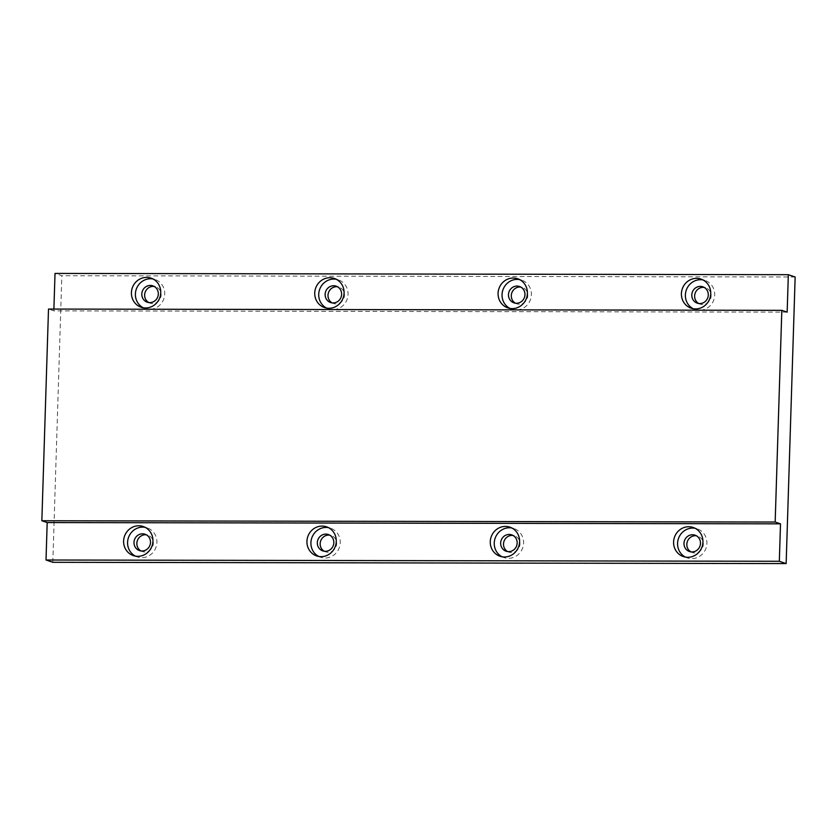 <?xml version="1.0" encoding="UTF-8"?>
<svg xmlns="http://www.w3.org/2000/svg" width="837" height="837" viewBox="0 0 837 837"><rect width="100%" height="100%" fill="white"/><g stroke="black" fill="none" stroke-linecap="round" stroke-linejoin="round"><path stroke-width="0.63" stroke-dasharray="4.18 3.14" d="M693.193 308.717A15.359 14.595 -71.3 0 0 695.128 309.533A15.359 14.595 -71.3 0 0 714.714 295.011A15.359 14.595 -71.3 0 0 704.963 280.426A15.359 14.595 -71.3 0 0 702.923 279.914M698.749 303.517A8.642 8.213 -71.3 0 0 711.136 295.953A8.642 8.213 -71.3 0 0 704.179 287.415M685.388 557.086A15.359 14.595 -71.3 0 0 687.323 557.913A15.359 14.595 -71.3 0 0 706.909 543.38A15.359 14.595 -71.3 0 0 697.158 528.806A15.359 14.595 -71.3 0 0 695.118 528.283M690.943 551.886A8.642 8.213 -71.3 0 0 703.331 544.332A8.642 8.213 -71.3 0 0 696.374 535.785M509.869 308.393A15.359 14.595 -71.3 0 0 511.805 309.219A15.359 14.595 -71.3 0 0 531.38 294.687A15.359 14.595 -71.3 0 0 521.629 280.113A15.359 14.595 -71.3 0 0 519.589 279.589M515.414 303.193A8.642 8.213 -71.3 0 0 527.802 295.639A8.642 8.213 -71.3 0 0 520.855 287.091M502.064 556.772A15.359 14.595 -71.3 0 0 504 557.588A15.359 14.595 -71.3 0 0 523.575 543.067A15.359 14.595 -71.3 0 0 513.824 528.482A15.359 14.595 -71.3 0 0 511.784 527.969M507.609 551.562A8.642 8.213 -71.3 0 0 519.997 544.008A8.642 8.213 -71.3 0 0 513.05 535.471M326.535 308.079A15.359 14.595 -71.3 0 0 328.47 308.895A15.359 14.595 -71.3 0 0 348.056 294.373A15.359 14.595 -71.3 0 0 338.294 279.788A15.359 14.595 -71.3 0 0 336.265 279.276M332.09 302.868A8.642 8.213 -71.3 0 0 344.478 295.315A8.642 8.213 -71.3 0 0 337.52 286.777M318.73 556.448A15.359 14.595 -71.3 0 0 320.665 557.275A15.359 14.595 -71.3 0 0 340.251 542.742A15.359 14.595 -71.3 0 0 330.489 528.168A15.359 14.595 -71.3 0 0 328.46 527.645M324.285 551.248A8.642 8.213 -71.3 0 0 336.673 543.694A8.642 8.213 -71.3 0 0 329.715 535.146M143.211 307.754A15.359 14.595 -71.3 0 0 145.146 308.581A15.359 14.595 -71.3 0 0 164.722 294.049A15.359 14.595 -71.3 0 0 154.971 279.474A15.359 14.595 -71.3 0 0 152.93 278.951M148.756 302.555A8.642 8.213 -71.3 0 0 161.143 295.001A8.642 8.213 -71.3 0 0 154.196 286.453M135.406 556.134A15.359 14.595 -71.3 0 0 137.341 556.95A15.359 14.595 -71.3 0 0 156.917 542.428A15.359 14.595 -71.3 0 0 147.166 527.844A15.359 14.595 -71.3 0 0 145.125 527.32M140.951 550.924A8.642 8.213 -71.3 0 0 153.338 543.37A8.642 8.213 -71.3 0 0 146.391 534.833M787.157 312.138L53.84 310.862L48.504 309.062M52.825 562.307L61.833 275.718L55.022 273.417M795.15 276.995L61.833 275.718M53.84 310.862L53.892 309.073M695.128 309.533L691.153 308.194M700.119 304.134L697.284 303.172M687.323 557.913L683.348 556.574M692.314 552.504L689.479 551.541M511.805 309.219L507.829 307.88M516.795 303.81L513.949 302.848M504 557.588L500.024 556.249M508.99 552.179L506.144 551.227M328.47 308.895L324.494 307.556M333.461 303.486L330.625 302.534M320.665 557.275L316.689 555.935M325.656 551.865L322.82 550.903M145.146 308.581L141.171 307.242M150.137 303.172L147.291 302.209M137.341 556.95L133.365 555.611M142.332 551.541L139.486 550.589M147.856 535.167L145.01 534.215M147.166 527.844L143.19 526.504M155.661 286.798L152.815 285.835M154.971 279.474L150.995 278.125M331.18 535.492L328.345 534.529M330.489 528.168L326.524 526.818M338.985 287.112L336.15 286.16M338.294 279.788L334.329 278.449M514.514 535.806L511.679 534.853M513.824 528.482L509.848 527.143M522.319 287.436L519.484 286.474M521.629 280.113L517.653 278.773M697.838 536.13L695.003 535.167M697.158 528.806L693.182 527.467M705.654 287.761L702.808 286.798M704.963 280.426L700.987 279.087"/><path stroke-width="1.26" d="M681.402 293.62A15.359 14.595 -71.3 0 0 691.153 308.194A15.359 14.595 -71.3 0 0 710.739 293.672A15.359 14.595 -71.3 0 0 700.987 279.087A15.359 14.595 -71.3 0 0 681.402 293.62M702.923 279.914A15.359 14.595 -71.3 0 0 685.377 294.959A15.359 14.595 -71.3 0 0 693.193 308.717M691.791 294.969A8.642 8.213 -71.3 0 0 697.284 303.172A8.642 8.213 -71.3 0 0 708.29 295.001A8.642 8.213 -71.3 0 0 702.808 286.798A8.642 8.213 -71.3 0 0 691.791 294.969M704.179 287.415A8.642 8.213 -71.3 0 0 698.749 303.517M673.597 541.989A15.359 14.595 -71.3 0 0 683.348 556.574A15.359 14.595 -71.3 0 0 702.934 542.041A15.359 14.595 -71.3 0 0 693.182 527.467A15.359 14.595 -71.3 0 0 673.597 541.989M695.118 528.283A15.359 14.595 -71.3 0 0 677.572 543.328A15.359 14.595 -71.3 0 0 685.388 557.086M683.986 543.339A8.642 8.213 -71.3 0 0 689.479 551.541A8.642 8.213 -71.3 0 0 700.485 543.37A8.642 8.213 -71.3 0 0 695.003 535.167A8.642 8.213 -71.3 0 0 683.986 543.339M696.374 535.785A8.642 8.213 -71.3 0 0 690.943 551.886M498.078 293.295A15.359 14.595 -71.3 0 0 507.829 307.88A15.359 14.595 -71.3 0 0 527.404 293.348A15.359 14.595 -71.3 0 0 517.653 278.773A15.359 14.595 -71.3 0 0 498.078 293.295M519.589 279.589A15.359 14.595 -71.3 0 0 502.054 294.634A15.359 14.595 -71.3 0 0 509.869 308.393M508.467 294.645A8.642 8.213 -71.3 0 0 513.949 302.848A8.642 8.213 -71.3 0 0 524.966 294.676A8.642 8.213 -71.3 0 0 519.484 286.474A8.642 8.213 -71.3 0 0 508.467 294.645M520.855 287.091A8.642 8.213 -71.3 0 0 515.414 303.193M490.273 541.675A15.359 14.595 -71.3 0 0 500.024 556.249A15.359 14.595 -71.3 0 0 519.599 541.727A15.359 14.595 -71.3 0 0 509.848 527.143A15.359 14.595 -71.3 0 0 490.273 541.675M511.784 527.969A15.359 14.595 -71.3 0 0 494.248 543.014A15.359 14.595 -71.3 0 0 502.064 556.772M500.662 543.025A8.642 8.213 -71.3 0 0 506.144 551.227A8.642 8.213 -71.3 0 0 517.161 543.056A8.642 8.213 -71.3 0 0 511.679 534.853A8.642 8.213 -71.3 0 0 500.662 543.025M513.05 535.471A8.642 8.213 -71.3 0 0 507.609 551.562M314.743 292.981A15.359 14.595 -71.3 0 0 324.494 307.556A15.359 14.595 -71.3 0 0 344.08 293.034A15.359 14.595 -71.3 0 0 334.329 278.449A15.359 14.595 -71.3 0 0 314.743 292.981M336.265 279.276A15.359 14.595 -71.3 0 0 318.719 294.321A15.359 14.595 -71.3 0 0 326.535 308.079M325.133 294.331A8.642 8.213 -71.3 0 0 330.625 302.534A8.642 8.213 -71.3 0 0 341.632 294.362A8.642 8.213 -71.3 0 0 336.15 286.16A8.642 8.213 -71.3 0 0 325.133 294.331M337.52 286.777A8.642 8.213 -71.3 0 0 332.09 302.868M306.938 541.351A15.359 14.595 -71.3 0 0 316.689 555.935A15.359 14.595 -71.3 0 0 336.275 541.403A15.359 14.595 -71.3 0 0 326.524 526.818A15.359 14.595 -71.3 0 0 306.938 541.351M328.46 527.645A15.359 14.595 -71.3 0 0 310.914 542.69A15.359 14.595 -71.3 0 0 318.73 556.448M317.328 542.7A8.642 8.213 -71.3 0 0 322.82 550.903A8.642 8.213 -71.3 0 0 333.827 542.732A8.642 8.213 -71.3 0 0 328.345 534.529A8.642 8.213 -71.3 0 0 317.328 542.7M329.715 535.146A8.642 8.213 -71.3 0 0 324.285 551.248M131.419 292.657A15.359 14.595 -71.3 0 0 141.171 307.242A15.359 14.595 -71.3 0 0 160.746 292.709A15.359 14.595 -71.3 0 0 150.995 278.125A15.359 14.595 -71.3 0 0 131.419 292.657M152.93 278.951A15.359 14.595 -71.3 0 0 135.395 293.996A15.359 14.595 -71.3 0 0 143.211 307.754M141.809 294.007A8.642 8.213 -71.3 0 0 147.291 302.209A8.642 8.213 -71.3 0 0 158.308 294.038A8.642 8.213 -71.3 0 0 152.815 285.835A8.642 8.213 -71.3 0 0 141.809 294.007M154.196 286.453A8.642 8.213 -71.3 0 0 148.756 302.555M123.614 541.037A15.359 14.595 -71.3 0 0 133.365 555.611A15.359 14.595 -71.3 0 0 152.941 541.079A15.359 14.595 -71.3 0 0 143.19 526.504A15.359 14.595 -71.3 0 0 123.614 541.037M145.125 527.32A15.359 14.595 -71.3 0 0 127.58 542.376A15.359 14.595 -71.3 0 0 135.406 556.134M134.004 542.386A8.642 8.213 -71.3 0 0 139.486 550.589A8.642 8.213 -71.3 0 0 150.503 542.418A8.642 8.213 -71.3 0 0 145.01 534.215A8.642 8.213 -71.3 0 0 134.004 542.386M146.391 534.833A8.642 8.213 -71.3 0 0 140.951 550.924M781.821 310.339L48.504 309.062L41.85 520.75L775.167 522.037L781.821 310.339L787.157 312.138L788.339 274.693L55.022 273.417L53.892 309.073M779.331 561.282L46.014 560.005L52.825 562.307L786.142 563.583L779.331 561.282L780.502 523.836L47.186 522.56L41.85 520.75M780.502 523.836L775.167 522.037M46.014 560.005L47.186 522.56M786.142 563.583L795.15 276.995L788.339 274.693"/></g></svg>
